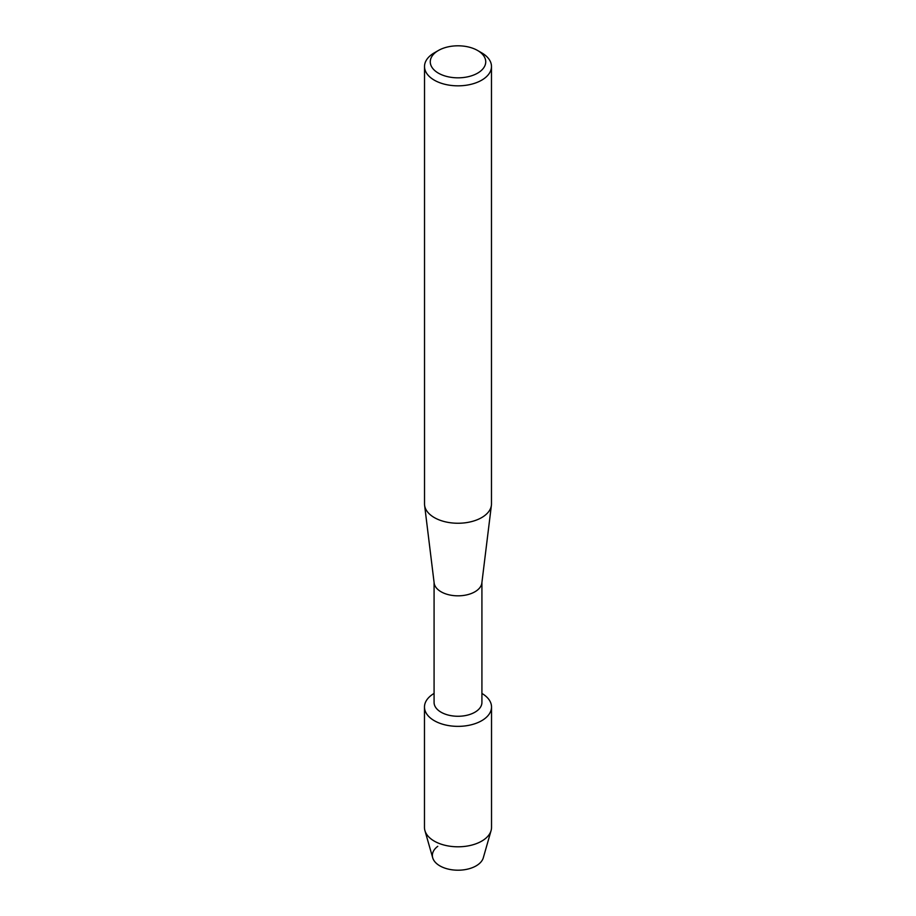 <?xml version="1.0" encoding="UTF-8"?>
<svg xmlns="http://www.w3.org/2000/svg" width="916" height="916" viewBox="0 0 916 916"><rect width="100%" height="100%" fill="white"/><g stroke="black" fill="none" stroke-linecap="round" stroke-linejoin="round"><path stroke-width="1.37" d="M491.526 707.003A33.526 19.362 180 0 1 481.713 720.686A33.526 19.362 180 0 0 481.919 693.435A33.526 19.362 180 0 1 491.526 707.003L491.526 827.446A33.526 19.362 180 0 1 491.079 830.594L483.293 857.823A25.637 14.805 180 0 1 476.125 865.872A25.637 14.805 180 0 1 441.043 866.502A25.637 14.805 180 0 1 437.756 846.327M481.919 582.507L481.919 702.469A23.919 13.809 180 0 1 474.912 712.224A23.919 13.809 180 0 1 448.851 715.224A23.919 13.809 180 0 1 434.081 702.469L434.081 582.507M481.713 720.686A33.526 19.362 180 0 1 434.39 720.743A33.526 19.362 180 0 1 434.081 693.435A33.526 19.362 180 0 0 424.474 707.003A33.526 19.362 180 0 0 445.165 724.888A33.526 19.362 180 0 0 481.713 720.686M477.614 50.495L481.679 52.83A33.48 19.328 180 0 1 491.48 66.502L491.48 503.915A33.48 19.328 180 0 1 491.4 505.277L481.85 583A23.919 13.809 180 0 1 474.912 591.782A23.919 13.809 180 0 1 449.63 594.953A23.919 13.809 180 0 1 434.15 583L424.6 505.277A33.48 19.328 180 0 1 424.52 503.915L424.52 66.502A33.48 19.328 180 0 1 434.321 52.83L438.386 50.495A27.743 16.019 180 0 1 477.614 50.495A27.743 16.019 180 0 1 477.614 73.143A27.743 16.019 180 0 1 438.386 73.143A27.743 16.019 180 0 1 438.386 50.495L434.321 52.83M491.4 505.277A33.48 19.328 180 0 1 481.679 517.586A33.48 19.328 180 0 1 446.287 522.028A33.48 19.328 180 0 1 424.6 505.277M491.48 66.502A33.48 19.328 180 0 1 481.679 80.173A33.48 19.328 180 0 1 445.187 84.364A33.48 19.328 180 0 1 424.52 66.502M491.079 830.594A33.526 19.362 180 0 1 481.713 841.128A33.526 19.362 180 0 1 447.741 845.869A33.526 19.362 180 0 1 424.921 830.594A33.526 19.362 180 0 1 424.474 827.446L424.474 707.003M476.125 865.872A25.637 14.805 180 0 1 450.157 869.502A25.637 14.805 180 0 1 432.707 857.823L424.921 830.594"/></g></svg>
